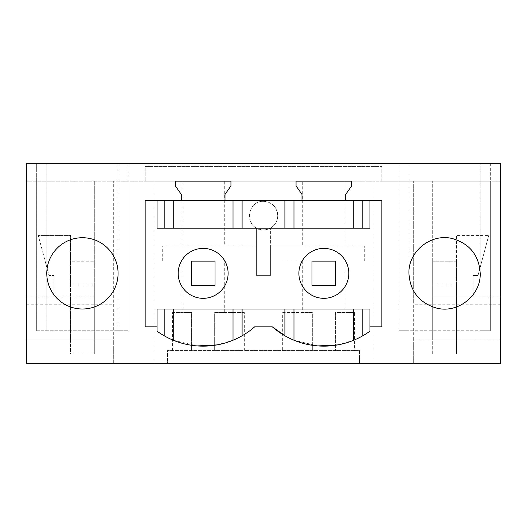 <?xml version="1.0" encoding="UTF-8"?>
<svg xmlns="http://www.w3.org/2000/svg" width="527" height="527" viewBox="0 0 527 527"><rect width="100%" height="100%" fill="white"/><g stroke="black" fill="none" stroke-linecap="round" stroke-linejoin="round"><path stroke-width="0.4" stroke-dasharray="2.63 1.98" d="M263.5 229.877C245.108 230.747 245.108 200.484 263.5 201.36C272.143 202.177 276.899 206.927 277.755 215.615A14.255 14.255 0 0 1 256.372 227.967C243.79 221.65 249.508 200.464 263.5 201.36A14.255 14.255 0 0 1 277.755 215.615C277.564 221.037 275.186 225.154 270.628 227.967A14.255 14.255 0 0 1 263.5 229.877M364.73 246.037L270.628 246.037L270.628 227.967L270.628 275.384L256.372 275.384L256.372 227.967L256.372 275.384L270.628 275.384L270.628 246.037L302.715 246.037L302.715 181.163L344.842 181.163L344.842 246.037L364.73 246.037L364.73 261.122L335.739 261.122L335.739 285.245L335.739 261.122L311.977 261.122L335.739 261.122L335.739 285.245L311.977 285.245L311.977 261.122L270.628 261.122L364.73 261.122M500.65 304.237L413.682 304.237L413.682 339.829L500.65 339.829L413.682 339.829L413.682 363.656L500.65 363.656L500.65 181.163L480.216 181.163L480.216 163.344L490.314 163.344L398.827 163.344L408.926 163.344L408.926 273.355C408.155 251.247 431.303 232.875 452.667 238.652C469.873 243.856 479.056 255.424 480.216 273.361L480.216 163.344L500.65 163.344L500.65 181.163L372.964 181.163L372.964 363.656L167.5 363.656L167.5 350.587L214.667 350.587L214.667 312.57L224.285 312.57L224.285 261.122L191.261 261.122L191.261 285.245L191.261 261.122L162.27 261.122L162.27 246.037L256.372 246.037L224.285 246.037L224.285 181.163L302.715 181.163M224.285 261.122L162.27 261.122M224.285 312.57L244.317 312.57L244.317 350.587L354.44 350.587L354.44 312.57L344.842 312.57L344.842 261.122M191.261 261.122L215.023 261.122L215.023 285.245L215.023 261.122L215.023 285.245L191.261 285.245L215.023 285.245L191.261 285.245L191.261 261.122M162.27 246.037L224.285 246.037M354.44 350.587L359.5 350.587L359.5 363.656L359.5 350.587L167.5 350.587L167.5 363.656L113.318 363.656L113.318 339.829L26.35 339.829L113.318 339.829L113.318 181.163L113.318 363.656L26.35 363.656L26.35 181.163L182.158 181.163L182.158 246.037M182.158 181.163L224.285 181.163M408.926 273.361C410.085 291.299 419.268 302.867 436.475 308.071C457.838 313.848 480.986 295.476 480.216 273.361L480.216 181.163L490.314 181.163L398.827 181.163L408.926 181.163L408.926 163.344L118.074 163.344L118.074 330.745L128.173 330.745L128.173 181.163L128.173 330.745L36.686 330.745L36.686 163.344L36.686 330.745L36.686 181.163L36.686 330.745L128.173 330.745L118.074 330.745L118.074 163.344L128.173 163.344L36.686 163.344L46.784 163.344L46.784 330.745L46.784 163.344L26.35 163.344L26.35 181.163L351.661 181.163L296.055 181.163L296.055 185.912L301.997 194.397L301.997 200.576M345.719 200.576L345.719 194.397L351.661 185.912L351.661 181.163L381.838 181.163L381.838 166.433L381.838 181.163L408.926 181.163L408.926 330.745L398.827 330.745L408.926 330.745L408.926 273.368M372.964 181.163L344.842 181.163M225.003 200.576L225.003 194.397L230.945 185.912L230.945 181.163L175.339 181.163L175.339 185.912L181.281 194.397L181.281 200.576M145.162 181.163L381.838 181.163L145.162 181.163L145.162 166.433L381.838 166.433L145.162 166.433L145.162 181.163M302.715 246.037L344.842 246.037M302.715 261.122L302.715 312.57L282.683 312.57L282.683 350.587M244.317 312.57L214.667 312.57L214.667 350.587L244.324 350.587M172.56 350.587L172.56 312.57L191.617 312.57L191.617 350.587L191.617 312.57L182.158 312.57L182.158 261.122M154.036 181.163L154.036 363.656M172.56 312.57L182.158 312.57M398.827 181.163L398.827 330.745L490.314 330.745L398.827 330.745L398.827 181.163M490.314 181.163L490.314 330.745L480.216 330.745L490.314 330.745L490.314 181.163M500.65 296.885L432.687 296.885L432.687 339.829L456.454 339.829L432.687 339.829L432.687 261.24L456.454 261.24L456.454 285.008L432.687 285.008L456.454 285.008L456.454 235.417L488.746 235.417L456.454 235.417L456.454 285.008L432.687 285.008L432.687 181.163L432.687 296.885L456.454 296.885L456.454 339.829L456.454 296.885L432.687 296.885L473.088 296.885L473.088 275.502L473.088 296.885L500.65 296.885M478.009 275.502L488.746 235.417L478.009 275.502L473.088 275.502L478.009 275.502M372.964 363.656L413.682 363.656L413.682 181.163L413.682 304.237M94.313 181.163L94.313 285.008L70.546 285.008L70.546 235.417L38.254 235.417L70.546 235.417L70.546 285.008L94.313 285.008L94.313 339.829L70.546 339.829L94.313 339.829L94.313 296.885L70.546 296.885L70.546 339.829L70.546 296.885L94.313 296.885L94.313 181.163M26.35 304.237L113.318 304.237M26.35 296.885L94.313 296.885L26.35 296.885M53.912 275.502L53.912 296.885L53.912 275.502L48.991 275.502L38.254 235.417L48.991 275.502L53.912 275.502M354.44 312.57L335.383 312.57L335.383 350.587L335.383 312.57L344.842 312.57M282.683 312.57L312.333 312.57L312.333 350.587L312.333 312.57L302.715 312.57M311.977 261.122L311.977 285.245L335.739 285.245L311.977 285.245L311.977 261.122M203.145 248.395A24.967 24.967 0 0 0 178.179 273.361A24.967 24.967 0 0 0 203.145 298.328A24.967 24.967 0 0 0 228.105 273.361A24.967 24.967 0 0 0 203.145 248.395M157.059 326.826L145.162 326.826L145.162 200.576L381.838 200.576L381.838 326.826L369.941 326.826M398.827 163.344L398.827 330.745L398.827 163.344M490.314 163.344L490.314 330.745L490.314 163.344M70.546 285.008L94.313 285.008L94.313 353.913L94.313 261.24L94.313 285.008L70.546 285.008L70.546 261.24L94.313 261.24L70.546 261.24L70.546 353.913L94.313 353.913L70.546 353.913L70.546 285.008M128.173 163.344L128.173 330.745L128.173 163.344M323.855 248.395A24.967 24.967 0 0 0 298.895 273.361A24.967 24.967 0 0 0 323.855 298.328A24.967 24.967 0 0 0 348.821 273.361A24.967 24.967 0 0 0 323.855 248.395M46.784 273.361A35.645 35.645 0 0 0 82.429 309.006A35.645 35.645 0 0 0 118.074 273.361A35.645 35.645 0 0 0 82.429 237.717A35.645 35.645 0 0 0 46.784 273.361M353.742 340.225L362.813 335.785A78.418 78.418 0 0 0 369.954 331.167L369.954 309.006L353.742 309.006M353.663 340.264L337.84 344.889M317.972 345.923L293.974 340.225L284.896 335.785M217.098 344.895L233.026 340.225L242.104 335.785A78.418 78.418 0 0 0 254.686 326.826L272.314 326.826M203.06 309.006L157.046 309.006L157.046 331.167A78.418 78.418 0 0 0 164.187 335.785L173.258 340.225L197.256 345.923M157.046 200.576L157.046 228.211L203.06 228.211M203.224 228.211L323.776 228.211M323.94 228.211L369.954 228.211M323.776 309.006L233.026 309.006M432.687 353.913L432.687 261.24L456.454 261.24L456.454 353.913L432.687 353.913L456.454 353.913L456.454 285.008L432.687 285.008L432.687 353.913"/><path stroke-width="0.79" d="M203.145 248.395A24.967 24.967 0 0 0 178.179 273.361A24.967 24.967 0 0 0 203.145 298.328A24.967 24.967 0 0 0 228.105 273.361A24.967 24.967 0 0 0 203.145 248.395M296.055 181.163L296.055 185.912L301.997 194.397L301.997 200.576L345.719 200.576L345.719 194.397L351.661 185.912L351.661 181.163L296.055 181.163M408.926 273.361C408.155 251.247 431.303 232.875 452.667 238.652C469.873 243.856 479.056 255.424 480.216 273.361L480.216 273.361C480.986 295.476 457.838 313.848 436.475 308.071C419.268 302.867 410.085 291.299 408.926 273.361L408.926 273.368M500.65 363.656L500.65 163.344L26.35 163.344L26.35 363.656L500.65 363.656M175.339 181.163L175.339 185.912L181.281 194.397L181.281 200.576L225.003 200.576L225.003 194.397L230.945 185.912L230.945 181.163L175.339 181.163M323.855 248.395A24.967 24.967 0 0 0 298.895 273.361A24.967 24.967 0 0 0 323.855 298.328A24.967 24.967 0 0 0 348.821 273.361A24.967 24.967 0 0 0 323.855 248.395M225.003 200.576L301.997 200.576M345.719 200.576L381.838 200.576L381.838 326.826L369.954 326.826L369.954 331.167A78.418 78.418 0 0 1 272.314 326.826L254.686 326.826A78.418 78.418 0 0 1 157.046 331.167L157.046 309.006L369.954 309.006L369.941 326.826M181.281 200.576L145.162 200.576L145.162 326.826L157.046 326.826M46.784 273.361A35.645 35.645 0 0 0 82.429 309.006A35.645 35.645 0 0 0 118.074 273.361A35.645 35.645 0 0 0 82.429 237.717A35.645 35.645 0 0 0 46.784 273.361M369.954 228.211L369.954 200.576L369.954 228.211L157.046 228.211L157.046 200.576M323.94 309.006L353.742 309.006L353.663 340.264M337.84 344.889L317.972 345.923M284.896 309.006L284.896 335.785L272.314 326.826M217.098 344.895L197.256 345.923M164.187 228.211L164.187 200.576M242.104 228.211L242.104 200.576M284.896 228.211L284.896 200.576M362.813 228.211L362.813 200.576M203.224 309.006L233.026 309.006L233.026 340.225M362.813 309.006L362.813 335.785M242.104 309.006L242.104 335.785M164.187 309.006L164.187 335.785M215.023 285.245L215.023 261.122L191.261 261.122L191.261 285.245L215.023 285.245M335.739 285.245L335.739 261.122L311.977 261.122L311.977 285.245L335.739 285.245M173.258 228.211L173.258 200.576M233.026 228.211L233.026 200.576M293.974 228.211L293.974 200.576M353.742 228.211L353.742 200.576M173.258 340.225L173.258 309.006M293.974 340.225L293.974 309.006"/></g></svg>
